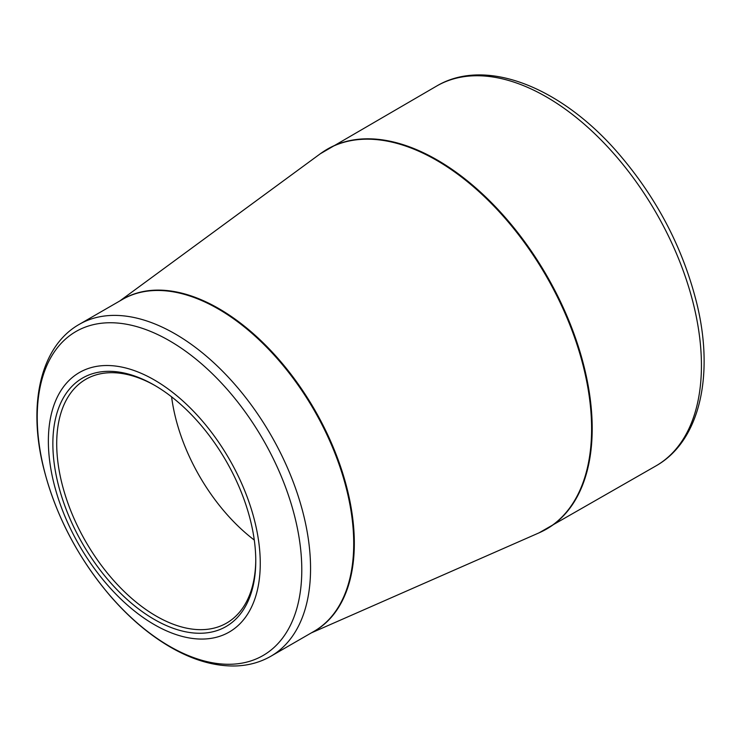 <?xml version="1.0" encoding="UTF-8"?>
<svg xmlns="http://www.w3.org/2000/svg" width="741" height="741" viewBox="0 0 741 741"><rect width="100%" height="100%" fill="white"/><g stroke="black" fill="none" stroke-linecap="round" stroke-linejoin="round"><path stroke-width="1.11" d="M154.313 379.948A149.839 86.512 60 0 1 246.068 616.438A149.839 86.512 60 0 1 62.559 510.484A149.839 86.512 60 0 1 154.313 379.948M154.313 619.439A143.476 82.835 60 0 1 52.861 443.72A143.476 82.835 60 0 1 154.313 385.144A143.476 82.835 60 0 1 255.765 560.863A143.476 82.835 60 0 1 154.313 619.439M155.277 385.709A140.753 81.269 -120 0 0 85.863 379.281A140.753 81.269 -120 0 0 64.282 492.07A140.753 81.269 -120 0 0 156.24 616.104A140.753 81.269 -120 0 0 226.616 623.079A140.753 81.269 -120 0 0 255.765 559.742M254.283 540.05A140.753 81.269 60 0 1 171.597 396.833M323.789 151.359A219.308 126.618 60 0 1 327.476 149.08A219.308 126.618 60 0 1 546.784 275.698A219.308 126.618 60 0 1 546.784 528.926A219.308 126.618 60 0 1 542.958 530.991M656.017 465.867A219.308 126.618 -120 0 0 656.017 212.639A219.308 126.618 -120 0 0 436.708 86.021L320.195 153.841A219.271 126.6 -120 0 1 436.56 160.306A219.271 126.6 -120 0 1 581.611 359.857A219.271 126.6 -120 0 1 539.013 532.862L656.017 465.867C699.569 441.256 714.398 376.132 697.022 304.319C682.896 247.17 655.729 195.772 615.539 150.136C558.779 86.058 484.91 57.381 436.708 86.021M121.144 300.188A191.641 110.65 60 0 1 218.808 308.58A191.641 110.65 60 0 1 344.509 479.149A191.641 110.65 60 0 1 312.748 632.064M79.268 324.363A191.604 110.622 60 0 1 175.071 333.858A191.604 110.622 60 0 1 300.244 502.704A191.604 110.622 60 0 1 270.873 656.239L314.036 631.323A191.604 110.622 -120 0 0 343.407 477.788A191.604 110.622 -120 0 0 218.234 308.932A191.604 110.622 -120 0 0 122.432 299.447L79.268 324.363C40.838 346.13 27.926 403.243 43.098 465.941C54.843 513.708 77.268 557.084 110.353 596.07C129.166 617.762 149.228 634.805 170.532 647.199C193.42 660.416 215.464 666.659 236.657 665.927C249.171 665.372 260.573 662.139 270.873 656.239M169.513 646.254A187.065 108.001 -120 0 0 301.791 569.885A187.065 108.001 -120 0 0 169.513 340.777A187.065 108.001 -120 0 0 37.235 417.146A187.065 108.001 -120 0 0 169.513 646.254M311.285 632.916L539.013 532.862M119.681 301.041L320.195 153.841"/></g></svg>
